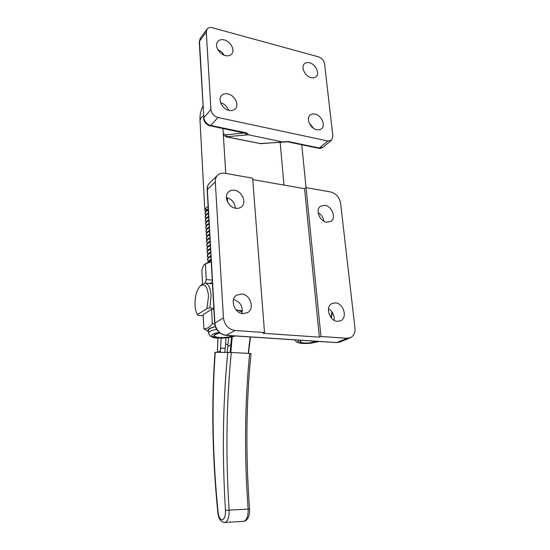 <?xml version="1.0" encoding="UTF-8"?>
<svg xmlns="http://www.w3.org/2000/svg" width="550" height="550" viewBox="0 0 550 550"><rect width="100%" height="100%" fill="white"/><g stroke="black" fill="none" stroke-linecap="round" stroke-linejoin="round"><path stroke-width="0.82" d="M234.541 190.279C242.028 191.18 246.888 202.496 241.574 206.724C240.006 208.072 238.074 208.587 235.771 208.271C228.353 207.488 223.362 196.274 228.477 191.957C230.099 190.479 232.121 189.915 234.541 190.279M226.38 197.539C231.804 199.045 234.822 202.599 235.441 208.209M241.636 293.954C250.291 294.332 254.939 308.495 247.679 312.544L242.983 313.651C234.41 313.411 229.591 299.42 236.583 295.219L241.636 293.954M233.558 299.489C240.316 301.778 243.114 306.453 241.931 313.5M324.906 205.294C331.966 206.099 336.504 217.958 331.011 221.361L326.734 222.262C319.715 221.561 315.074 209.749 320.416 206.271L324.906 205.294M318.147 212.733C321.393 214.679 323.304 217.518 323.888 221.251M335.438 302.878C343.461 303.188 347.793 317.68 340.718 320.739L337.432 321.351C329.45 321.159 324.995 306.742 331.884 303.572L335.438 302.878M328.515 308.77C332.688 311.493 334.544 315.329 334.077 320.265M301.757 144.774L320.959 336.469L347.064 338.278L350.556 337.666C353.849 335.885 355.321 332.695 354.963 328.103L340.594 203.149C339.405 197.216 336.146 193.497 330.798 191.991L306.013 187.612L304.569 188.705L319.371 337.164L320.959 336.469M252.649 178.179L264.516 332.544L235.049 330.502C228.422 329.319 224.558 325.119 223.451 317.907L215.284 181.885C215.16 179.238 215.896 177.066 217.498 175.381C219.429 173.504 221.897 172.803 224.895 173.278L252.649 178.179M264.516 332.544L263.051 333.286L319.371 337.164M252.759 179.603L304.569 188.705M217.917 352.289L220.392 350.852L220.681 348.061L225.211 348.322L225.665 343.894L227.954 344.912M220.296 352.296L221.169 338.154M232.251 336.559L230.814 352.44M248.215 353.382L250.257 336.944M248.978 345.888L250.463 336.957M217.958 337.418L217.539 351.938M227.178 352.33L227.755 346.582L230.883 344.768L231.584 344.857M225.885 337.913L225.665 343.894M224.847 352.316L225.211 348.322M227.755 346.582L228.704 337.556M230.106 352.406L231.522 337.012M225.115 348.377L220.674 348.123M217.772 511.844C212.266 456.638 211.337 403.453 214.988 352.282L231.309 352.467C226.318 402.957 225.589 455.476 229.123 510.015C229.302 517.138 227.899 521.297 224.916 522.473L224.627 522.5C220.598 522.026 218.316 518.471 217.779 511.844L218.041 511.72C218.597 516.945 220.028 519.64 222.324 519.819C224.572 518.904 225.631 515.756 225.493 510.359L249.528 508.991C245.596 455.201 246.084 403.397 250.992 353.561L231.309 352.467M201.266 284.948L205.074 283.03C208.443 283.718 210.451 287.925 211.09 295.659L209.859 307.979L206.999 308.55L208.519 296.051C207.433 286.385 204.683 283.023 200.269 285.959C196.653 290.049 194.893 296.409 194.996 305.044C195.222 309.217 196.054 312.393 197.505 314.586L198.131 315.397L203.211 315.789M332.413 312.517L331.272 317.9M330.99 317.556L332.007 311.919M209.859 307.979L213.84 308.316M237.813 310.317L242.413 310.702M206.999 308.55L197.505 314.586M219.333 332.915L215.586 334.476C213.799 335.294 213.524 336.057 214.768 336.765L219.209 337.542C224.737 337.755 229.24 337.171 232.719 335.796M205.645 208.917L207.075 209.949M208.106 206.415L205.934 207.969L204.82 210.189L205.329 211.757M204.992 213.352L206.085 210.781L208.264 209.227M208.306 209.907L206.119 211.454L205.006 213.661L205.521 215.229M205.178 216.824L206.271 214.273L208.464 212.733M208.498 213.414L206.305 214.954L205.191 217.133L205.721 218.708M205.363 220.309L206.463 217.772L208.663 216.246M208.697 216.927L206.498 218.46L205.384 220.626L205.92 222.2M205.549 223.802L206.649 221.292L208.856 219.766M208.897 220.454L206.69 221.973L205.569 224.125L206.119 225.706M205.741 227.308L206.841 224.819L209.055 223.3M209.096 223.988L206.883 225.5L205.755 227.638L206.319 229.219M205.927 230.828L207.034 228.353L209.254 226.847M209.296 227.535L207.068 229.041L205.947 231.158L206.518 232.739M206.119 234.355L207.226 231.901L209.454 230.402M209.495 231.096L207.261 232.588L206.133 234.685L206.724 236.273M206.305 237.889L207.419 235.462L209.66 233.97M209.694 234.664L207.46 236.149L206.326 238.232L206.924 239.821M206.498 241.436L207.611 239.03L209.859 237.552M209.901 238.246L207.653 239.724L206.518 241.787L207.13 243.375M206.69 244.998L207.804 242.612L210.059 241.141M210.1 241.842L207.845 243.306L206.704 245.348L207.336 246.943M206.876 248.566L208.003 246.201L210.265 244.743M210.299 245.444L208.038 246.902L206.896 248.923L207.542 250.518M207.068 252.147L208.196 249.803L210.464 248.353M210.506 249.061L208.237 250.504L207.089 252.512L207.749 254.107M207.261 255.743L208.395 253.419L210.671 251.982M210.712 252.684L208.429 254.121L207.281 256.107L207.962 257.709M207.46 259.346L208.587 257.043L210.877 255.613M210.911 256.321L208.629 257.751L207.474 259.717L208.175 261.319M207.632 262.611L208.787 260.679L211.076 259.263M211.117 259.971L207.928 262.453M300.926 340.278L299.956 341.921C301.441 342.925 304.721 343.241 309.794 342.87L316.463 341.296M216.377 334.008L219.856 332.97M205.645 208.911L207.735 209.529M208.938 223.362L208.904 220.619M208.271 212.829L208.319 210.162M207.941 331.313L203.871 328.728L203.156 314.648L211.551 309.361L213.888 309.189M235.771 309.561L241.924 311.843L242.021 313.232M234.286 335.899C230.086 337.741 219.051 338.381 215.524 336.806L213.909 335.514L215.483 334.146L219.697 332.846M215.325 326.597C209.151 328.048 206.869 329.643 208.484 331.382M215.38 326.748C211.001 327.752 208.677 328.914 208.423 330.248L208.436 330.516M211.551 309.361L212.334 323.716L214.761 324.149M203.871 328.728C206.724 329.031 209.543 327.36 212.334 323.716M229.831 336.724L233.998 335.878M318.704 341.44C314.181 343.104 304.067 343.736 301.311 342.368L300.169 341.378L301.304 340.299M313.452 342.251L318.278 341.413M211.186 261.202L207.309 262.797M211.214 261.676L204.958 264.117C203.816 264.674 202.778 266.75 201.843 270.353L202.531 283.814M212.383 282.404L209.344 283.456M205.109 283.037L206.25 279.634L212.252 280.074M205.425 263.959L206.25 279.634M224.256 39.93C230.519 41.374 235.214 50.023 231.825 53.893C230.333 55.667 228.167 56.231 225.328 55.578C219.113 54.223 214.314 45.616 217.587 41.69C219.106 39.813 221.327 39.222 224.256 39.93M217.876 49.699C220.564 50.792 222.654 52.621 224.146 55.193M227.947 93.919C234.603 95.191 239.394 104.644 235.421 108.694C233.874 110.351 231.756 110.914 229.075 110.392C222.475 109.216 217.58 99.825 221.409 95.714C222.991 93.94 225.17 93.342 227.947 93.919M220.598 102.664C224.448 103.888 227.109 106.418 228.566 110.261M309.519 62.769C315.487 64.109 319.942 73.246 316.236 76.574C314.964 77.804 313.259 78.162 311.128 77.66C305.195 76.402 300.651 67.279 304.267 63.903C305.566 62.604 307.319 62.226 309.519 62.769M305.498 73.844L306.57 75.013M315.061 114.084C321.379 115.252 325.903 125.242 321.626 128.652C320.347 129.759 318.725 130.109 316.745 129.711C310.454 128.631 305.848 118.669 310.014 115.204C311.321 114.015 313.005 113.644 315.061 114.084M309.286 123.186L313.61 128.336M206.284 32.044L207.02 29.177C208.202 27.644 209.983 27.17 212.355 27.747L318.45 56.822C321.819 58.073 323.868 60.459 324.589 63.986L332.887 136.146L331.561 140.243L327.917 141.013L218.02 117.514C213.943 116.249 211.585 113.589 210.939 109.532L206.284 32.044L199.485 41.229L203.809 117.645L210.939 109.532M259.518 143.571L283.436 142.12L248.353 134.771L226.05 136.819M245.486 133.169L247.039 134.613M245.156 133.059L246.482 134.915M281.243 142.072L261.016 143.681M209.907 182.634L209.564 182.964C207.976 184.635 207.24 186.773 207.35 189.379L214.878 322.974C215.937 330.055 219.725 334.159 226.249 335.294L336.758 342.561L347.064 338.278M339.749 342.134L336.469 342.609L340.209 341.942L350.048 337.872M336.469 342.609L226.002 335.356L235.049 330.502M226.002 335.356C219.457 334.228 215.676 330.179 214.672 323.201L223.451 317.907M207.171 189.784L215.284 181.885M224.812 522.486L243.849 521.29C246.923 520.114 248.353 516.017 248.139 508.984C244.228 455.166 244.736 403.329 249.659 353.457M249.184 345.895L248.421 353.389M215.242 352.275C211.592 403.411 212.527 456.555 218.041 511.72M225.493 510.359C222.035 455.647 222.798 402.971 227.782 352.33M200.014 120.498L201.039 117.659L203.411 115.858M219.237 332.468C205.212 334.524 212.877 339.529 226.662 337.741C230.003 337.343 232.574 336.731 234.383 335.906M208.581 333.252L208.567 332.991C208.883 331.554 211.558 330.323 216.59 329.319M299.406 340.175C294.621 342.389 302.101 344.231 310.97 343.145L318.794 341.447M200.324 38.246L199.251 42.034M282.92 141.907L288.097 141.508L319.364 147.998L327.917 141.013M288.097 141.508L287.361 141.79L318.601 148.259L322.981 147.214L331.396 140.374M207.02 29.177L200.221 38.39L199.244 41.91L203.809 117.645C204.435 121.639 206.759 124.252 210.774 125.476L218.02 117.514M203.555 118.353L203.548 118.25C204.098 122.183 206.298 124.699 210.127 125.799L210.774 125.476L245.561 132.688C247.301 133.093 248.229 133.787 248.353 134.771M223.327 134.963L226.359 136.881L260.947 143.688L227.116 136.895L225.851 134.915L244.454 132.907M223.252 133.746L225.851 134.915M322.829 147.338C321.124 148.342 319.715 148.651 318.601 148.259L318.539 148.246M245.561 132.688L244.819 132.983M241.23 207.006L241.574 206.724M247.122 312.861L247.679 312.544M340.292 320.932L340.718 320.739M214.672 323.201L207.171 189.722C207.054 187.021 207.852 184.772 209.564 182.964L217.498 175.381M244.117 521.256C248.504 520.197 250.044 513.893 249.528 508.991M248.483 353.396L250.525 336.964M217.463 352.289L217.896 338.058M200.269 285.959L201.802 284.405M205.184 283.044L212.458 283.772M202.874 106.308C200.729 110.543 199.767 115.136 199.987 120.093L204.82 210.189M222.915 128.446L225.789 173.436M227.343 197.752L227.617 202.091M204.971 212.981L205.006 213.661M205.157 216.459L205.191 217.133M205.343 219.945L205.384 220.626M205.535 223.444L205.569 224.125M205.721 226.951L205.755 227.638M205.906 230.471L205.947 231.158M206.099 234.004L206.133 234.685M206.284 237.545L206.326 238.232M206.477 241.093L206.518 241.787M206.669 244.654L206.704 245.348M206.862 248.229L206.896 248.923M207.054 251.811L207.089 252.512M207.247 255.406L207.281 256.107M207.439 259.016L207.474 259.717M280.143 142.209L283.972 185.089M234.926 335.94C233.977 336.518 231.275 337.136 226.82 337.81C218.322 337.989 210.389 339.474 208.567 332.991L208.423 330.248M319.186 341.474L311.046 343.207C302.466 343.929 295.873 343.42 295.185 339.9M207.776 262.536L204.958 264.117M283.415 142.127L287.361 141.79M210.127 125.799L245.905 133.416L245.534 132.715M283.401 142.134L281.566 142.099"/></g></svg>
